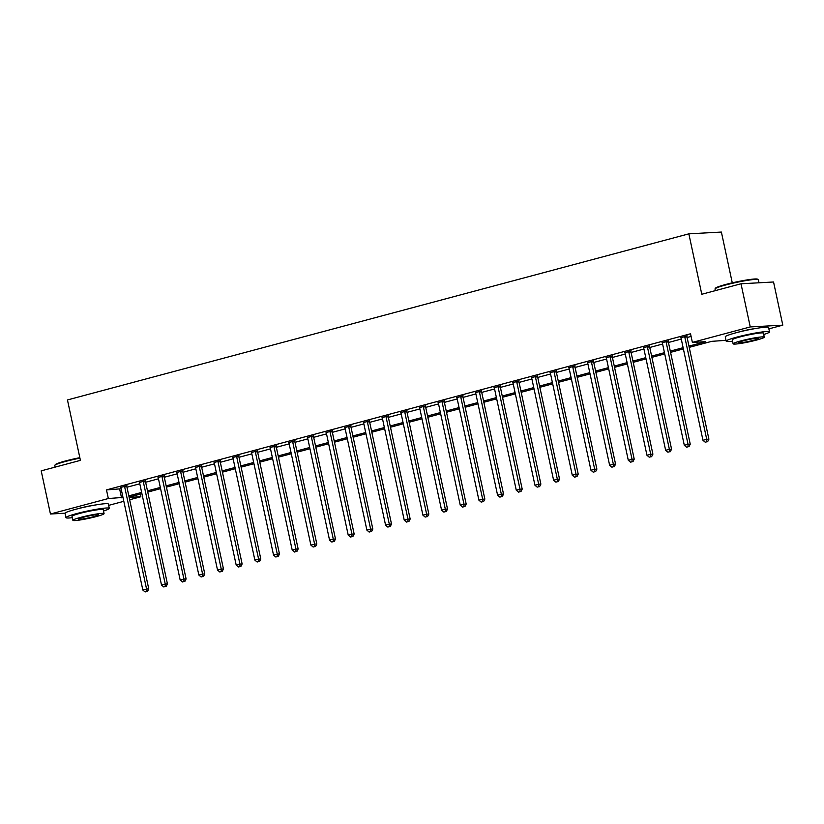 <?xml version="1.0" encoding="UTF-8"?>
<svg xmlns="http://www.w3.org/2000/svg" width="824" height="824" viewBox="0 0 824 824"><rect width="100%" height="100%" fill="white"/><g stroke="black" fill="none" stroke-linecap="round" stroke-linejoin="round"><path stroke-width="1.24" d="M77.116 508.923A13.823 1.226 -12.1 0 1 79.66 508.202A13.823 1.226 -12.1 0 1 95.532 504.968M737.336 332.433A13.823 1.226 -12.1 0 1 739.88 331.712A13.823 1.226 -12.1 0 1 755.763 328.477M732.279 282.848L721.381 232.059L688.843 233.841L67.455 399.949L80.412 460.369L41.2 470.854L50.449 514.011L108.335 498.53L122.982 497.418M688.843 233.841L701.791 294.261L741.003 283.775L773.551 281.993L782.8 325.15L768.864 328.869M726.006 340.333L711.73 341.342L689.225 347.357M140.307 494.101L140.873 496.748L129.656 499.746M123.816 501.311L108.644 505.37M688.967 346.121L705.571 341.682L692.376 342.403L690.522 333.772L106.481 489.899L121.128 488.787M126.968 487.231L139.802 483.801M145.642 482.236L158.476 478.806M164.316 477.251L177.15 473.821M182.98 472.255L195.813 468.825M201.653 467.26L214.487 463.83M220.327 462.274L233.161 458.844M239.001 457.279L251.835 453.849M257.675 452.294L270.499 448.864M276.339 447.298L289.173 443.868M295.013 442.313L307.846 438.873M313.687 437.317L326.52 433.887M332.36 432.322L345.184 428.892M351.024 427.337L363.858 423.907M369.698 422.341L382.532 418.911M388.372 417.356L401.206 413.926M407.046 412.361L419.869 408.931M425.709 407.365L438.543 403.935M444.383 402.38L457.217 398.95M463.057 397.384L475.891 393.954M481.731 392.399L494.565 388.969M500.395 387.404L513.228 383.974M519.068 382.408L531.902 378.978M537.742 377.423L550.576 373.993M556.416 372.427L569.25 368.998M575.08 367.442L587.914 364.012M593.754 362.447L606.588 359.017M612.428 357.451L625.261 354.021M631.102 352.466L643.935 349.036M649.765 347.471L662.599 344.041M668.439 342.485L681.273 339.055M687.113 337.49L691.089 336.429M687 336.068L680.933 337.696M668.336 341.064L662.259 342.681M649.662 346.059L643.596 347.677M630.988 351.045L624.922 352.672M612.314 356.04L606.248 357.657M593.651 361.025L587.574 362.653M574.977 366.021L568.91 367.638M556.303 371.006L550.236 372.633M537.629 376.002L531.562 377.629M518.955 380.997L512.889 382.614M500.292 385.982L494.225 387.61M481.618 390.978L475.551 392.595M462.944 395.963L456.877 397.59M444.27 400.958L438.203 402.576M425.606 405.954L419.54 407.571M406.932 410.939L400.866 412.567M388.259 415.935L382.192 417.552M369.585 420.92L363.518 422.547M350.921 425.915L344.854 427.532M332.247 430.911L326.18 432.528M313.573 435.896L307.507 437.523M294.899 440.892L288.833 442.509M276.236 445.877L270.169 447.504M257.562 450.872L251.495 452.489M238.888 455.857L232.821 457.485M220.214 460.853L214.147 462.48M201.55 465.848L195.484 467.466M182.877 470.834L176.81 472.461M164.203 475.829L158.136 477.446M145.529 480.814L139.462 482.442M126.865 485.81L120.788 487.427M741.003 283.775L750.252 326.932L782.8 325.15M65.055 513.208L50.449 514.011M106.481 489.899L108.335 498.53M692.376 342.403L750.252 326.932M128.822 495.863L141.656 492.433M147.496 490.867L160.33 487.437M166.16 485.882L178.993 482.452M184.833 480.886L197.667 477.457M203.507 475.891L216.341 472.461M222.181 470.906L235.015 467.476M240.845 465.91L253.679 462.48M259.519 460.925L272.353 457.495M278.193 455.929L291.026 452.5M296.867 450.934L309.7 447.504M315.53 445.949L328.364 442.519M334.204 440.953L347.038 437.523M352.878 435.968L365.712 432.538M371.552 430.973L384.386 427.543M390.216 425.987L403.049 422.547M408.889 420.992L421.723 417.562M427.563 415.996L440.397 412.567M446.237 411.011L459.071 407.581M464.901 406.016L477.735 402.586M483.575 401.031L496.409 397.601M502.249 396.035L515.082 392.605M520.923 391.039L533.756 387.61M539.596 386.054L552.42 382.624M558.26 381.059L571.094 377.629M576.934 376.074L589.768 372.644M595.608 371.078L608.442 367.648M614.282 366.083L627.105 362.653M632.945 361.097L645.779 357.668M651.619 356.102L664.453 352.672M670.293 351.117L683.127 347.687M129.152 497.397L140.873 496.748M683.384 348.923L670.561 352.353M664.721 353.908L651.887 357.338M646.047 358.904L633.213 362.333M627.373 363.899L614.539 367.329M608.699 368.884L595.876 372.314M590.036 373.88L577.202 377.31M571.362 378.865L558.528 382.295M552.688 383.86L539.854 387.29M534.014 388.856L521.19 392.286M515.35 393.841L502.516 397.271M496.676 398.837L483.843 402.267M478.002 403.822L465.169 407.252M459.329 408.817L446.495 412.247M440.665 413.803L427.831 417.243M421.991 418.798L409.157 422.228M403.317 423.793L390.483 427.223M384.643 428.779L371.809 432.209M365.98 433.774L353.146 437.204M347.306 438.759L334.472 442.189M328.632 443.755L315.798 447.185M309.958 448.75L297.124 452.18M291.294 453.736L278.461 457.166M272.62 458.731L259.787 462.161M253.947 463.716L241.113 467.146M235.273 468.712L222.439 472.142M216.609 473.707L203.775 477.137M197.935 478.692L185.101 482.122M179.261 483.688L166.427 487.118M160.587 488.673L147.754 492.103M141.924 493.669L129.09 497.099M119.676 489.178L121.53 497.809M684.806 336.192L684.775 336.429A1.772 1.535 -93.1 0 0 684.806 337.109L706.714 439.295L702.975 440.294L681.067 338.108A1.772 1.535 -93.1 0 0 680.82 337.49L680.696 337.294M687.062 335.584L686.969 336.316A1.772 1.535 -93.1 0 0 687 336.985L708.908 439.182L706.714 439.295L706.735 441.808L705.241 442.21L706.735 441.808M707.61 441.757L708.908 439.182M702.975 440.294L705.241 442.21M666.132 341.188L666.101 341.424A1.772 1.535 -93.1 0 0 666.132 342.094L688.04 444.291L684.311 445.29L662.403 343.093A1.772 1.535 -93.1 0 0 662.156 342.475L662.033 342.279M668.388 340.58L668.305 341.301A1.772 1.535 -93.1 0 0 668.336 341.981L690.244 444.167L688.04 444.291L688.061 446.804L686.567 447.195L688.061 446.804M688.946 446.752L690.244 444.167M684.311 445.29L686.567 447.195M647.458 346.173L647.427 346.41A1.772 1.535 -93.1 0 0 647.458 347.089L669.366 449.286L665.638 450.285L643.729 348.089A1.772 1.535 -93.1 0 0 643.482 347.471L643.359 347.275M649.724 345.575L649.631 346.296A1.772 1.535 -93.1 0 0 649.662 346.966L671.57 449.162L669.366 449.286L669.387 451.789L667.893 452.191L669.387 451.789M670.273 451.737L671.57 449.162M665.638 450.285L667.893 452.191M628.794 351.168L628.764 351.405A1.772 1.535 -93.1 0 0 628.794 352.075L650.702 454.271L646.964 455.27L625.056 353.074A1.772 1.535 -93.1 0 0 624.808 352.466L624.685 352.26M631.05 350.561L630.957 351.281A1.772 1.535 -93.1 0 0 630.988 351.961L652.896 454.158L650.702 454.271L650.723 456.784L649.23 457.176L650.723 456.784M651.599 456.733L652.896 454.158M646.964 455.27L649.23 457.176M610.12 356.153L610.09 356.401A1.772 1.535 -93.1 0 0 610.12 357.07L632.029 459.267L628.29 460.266L606.382 358.069A1.772 1.535 -93.1 0 0 606.134 357.451L606.011 357.256M612.376 355.556L612.284 356.277A1.772 1.535 -93.1 0 0 612.314 356.947L634.222 459.143L632.029 459.267L632.049 461.77L630.556 462.171L632.049 461.77M632.925 461.728L634.222 459.143M628.29 460.266L630.556 462.171M715.057 288.833L715.459 288.204A21.62 1.926 -12.1 0 1 725.831 284.445A21.62 1.926 -12.1 0 1 757.586 279.182L758.214 279.583A22.155 1.967 167.9 0 0 725.676 284.98A22.155 1.967 167.9 0 0 715.057 288.833A22.155 1.967 167.9 0 0 715.005 289.018L715.356 290.635M758.986 282.787L758.337 279.738A22.155 1.967 167.9 0 0 758.214 279.583M763.735 334.503A22.155 1.967 167.9 0 0 769.513 331.866A22.155 1.967 167.9 0 0 736.852 337.119A22.155 1.967 167.9 0 0 726.181 341.157A22.155 1.967 167.9 0 0 732.536 341.188M769.513 331.866L768.586 327.55A22.155 1.967 167.9 0 0 735.925 332.803A22.155 1.967 167.9 0 0 725.254 336.841L726.181 341.157M733.102 343.824L732.248 339.859A15.955 1.421 -12.1 0 1 739.931 336.944A15.955 1.421 -12.1 0 1 763.446 333.164L764.291 337.14A15.955 1.421 167.9 0 0 740.786 340.92A15.955 1.421 167.9 0 0 733.102 343.824A15.955 1.421 167.9 0 0 756.617 340.044A15.955 1.421 167.9 0 0 764.291 337.14M743.598 340.765A10.279 0.917 167.9 0 0 738.644 342.64A10.279 0.917 167.9 0 0 753.795 340.199A10.279 0.917 167.9 0 0 758.75 338.324A10.279 0.917 167.9 0 0 743.598 340.765M79.928 458.144A22.155 1.967 167.9 0 0 65.457 461.471A22.155 1.967 167.9 0 0 54.837 465.323L55.239 464.695A21.62 1.926 -12.1 0 1 65.611 460.935A21.62 1.926 -12.1 0 1 79.835 457.67M103.515 510.993A22.155 1.967 167.9 0 0 109.293 508.357A22.155 1.967 167.9 0 0 76.632 513.61A22.155 1.967 167.9 0 0 65.961 517.647A22.155 1.967 167.9 0 0 72.316 517.678M109.293 508.357L108.366 504.041A22.155 1.967 167.9 0 0 75.705 509.294A22.155 1.967 167.9 0 0 65.034 513.331L65.961 517.647M72.883 520.315L72.028 516.349A15.955 1.421 -12.1 0 1 79.712 513.434A15.955 1.421 -12.1 0 1 103.227 509.654L104.071 513.63A15.955 1.421 167.9 0 0 80.556 517.41A15.955 1.421 167.9 0 0 72.883 520.315A15.955 1.421 167.9 0 0 96.398 516.535A15.955 1.421 167.9 0 0 104.071 513.63M83.379 517.256A10.279 0.917 167.9 0 0 78.424 519.13A10.279 0.917 167.9 0 0 93.575 516.689A10.279 0.917 167.9 0 0 98.53 514.815A10.279 0.917 167.9 0 0 83.379 517.256M54.837 465.323A22.155 1.967 167.9 0 0 54.786 465.509L55.136 467.126M591.447 361.149L591.416 361.386A1.772 1.535 -93.1 0 0 591.447 362.066L613.355 464.252L609.626 465.251L587.718 363.054A1.772 1.535 -93.1 0 0 587.471 362.447L587.347 362.241M593.702 360.541L593.62 361.273A1.772 1.535 -93.1 0 0 593.651 361.942L615.559 464.139L613.355 464.252L613.375 466.765L611.882 467.167L613.375 466.765M614.261 466.714L615.559 464.139M609.626 465.251L611.882 467.167M572.773 366.144L572.742 366.381A1.772 1.535 -93.1 0 0 572.773 367.051L594.681 469.247L590.952 470.247L569.044 368.05A1.772 1.535 -93.1 0 0 568.797 367.432L568.673 367.236M575.028 365.537L574.946 366.258A1.772 1.535 -93.1 0 0 574.977 366.927L596.885 469.124L594.681 469.247L594.701 471.75L593.208 472.152L594.701 471.75M595.587 471.709L596.885 469.124M590.952 470.247L593.208 472.152M554.109 371.13L554.078 371.367A1.772 1.535 -93.1 0 0 554.109 372.046L576.017 474.243L572.278 475.242L550.37 373.045A1.772 1.535 -93.1 0 0 550.123 372.427L549.999 372.232M556.365 370.532L556.272 371.253A1.772 1.535 -93.1 0 0 556.303 371.923L578.211 474.119L576.017 474.243L576.038 476.746L574.544 477.148L576.038 476.746M576.913 476.694L578.211 474.119M572.278 475.242L574.544 477.148M535.435 376.125L535.404 376.362A1.772 1.535 -93.1 0 0 535.435 377.031L557.343 479.228L553.604 480.227L531.696 378.031A1.772 1.535 -93.1 0 0 531.449 377.423L531.326 377.217M537.691 375.517L537.598 376.238A1.772 1.535 -93.1 0 0 537.629 376.918L559.537 479.115L557.343 479.228L557.364 481.741L555.87 482.133L557.364 481.741M558.239 481.69L559.537 479.115M553.604 480.227L555.87 482.133M516.761 381.11L516.73 381.358A1.772 1.535 -93.1 0 0 516.761 382.027L538.669 484.224L534.941 485.223L513.033 383.026A1.772 1.535 -93.1 0 0 512.786 382.408L512.662 382.212M519.017 380.513L518.935 381.234A1.772 1.535 -93.1 0 0 518.966 381.903L540.874 484.1L538.669 484.224L538.69 486.727L537.197 487.128L538.69 486.727M539.576 486.685L540.874 484.1M534.941 485.223L537.197 487.128M498.087 386.106L498.057 386.343A1.772 1.535 -93.1 0 0 498.087 387.023L519.995 489.209L516.267 490.208L494.359 388.011A1.772 1.535 -93.1 0 0 494.112 387.404L493.988 387.198M500.343 385.498L500.261 386.219A1.772 1.535 -93.1 0 0 500.292 386.899L522.2 489.096L519.995 489.209L520.016 491.722L518.523 492.124L520.016 491.722M520.902 491.671L522.2 489.096M516.267 490.208L518.523 492.124M479.413 391.101L479.393 391.338A1.772 1.535 -93.1 0 0 479.424 392.008L501.332 494.204L497.593 495.203L475.685 393.007A1.772 1.535 -93.1 0 0 475.438 392.389L475.314 392.193M481.679 390.494L481.587 391.215A1.772 1.535 -93.1 0 0 481.618 391.884L503.526 494.081L501.332 494.204L501.353 496.707L499.859 497.109L501.353 496.707M502.228 496.666L503.526 494.081M497.593 495.203L499.859 497.109M460.75 396.087L460.719 396.323A1.772 1.535 -93.1 0 0 460.75 397.003L482.658 499.2L478.919 500.189L457.011 398.002A1.772 1.535 -93.1 0 0 456.764 397.384L456.64 397.189M463.006 395.489L462.913 396.21A1.772 1.535 -93.1 0 0 462.944 396.88L484.852 499.076L482.658 499.2L482.679 501.703L481.185 502.104L482.679 501.703M483.554 501.651L484.852 499.076M478.919 500.189L481.185 502.104M442.076 401.082L442.045 401.319A1.772 1.535 -93.1 0 0 442.076 401.988L463.984 504.185L460.256 505.184L438.337 402.988A1.772 1.535 -93.1 0 0 438.1 402.369L437.977 402.174M444.332 400.474L444.249 401.195A1.772 1.535 -93.1 0 0 444.28 401.875L466.188 504.061L463.984 504.185L464.005 506.698L462.511 507.09L464.005 506.698M464.88 506.647L466.188 504.061M460.256 505.184L462.511 507.09M423.402 406.067L423.371 406.314A1.772 1.535 -93.1 0 0 423.402 406.984L445.31 509.181L441.582 510.18L419.673 407.983A1.772 1.535 -93.1 0 0 419.426 407.365L419.303 407.169M425.658 405.47L425.575 406.191A1.772 1.535 -93.1 0 0 425.606 406.86L447.514 509.057L445.31 509.181L445.331 511.683L443.837 512.085L445.331 511.683M446.217 511.642L447.514 509.057M441.582 510.18L443.837 512.085M404.728 411.063L404.708 411.3A1.772 1.535 -93.1 0 0 404.738 411.969L426.647 514.166L422.908 515.165L401 412.968A1.772 1.535 -93.1 0 0 400.752 412.361L400.629 412.154M406.994 410.455L406.901 411.176A1.772 1.535 -93.1 0 0 406.932 411.856L428.841 514.052L426.647 514.166L426.667 516.679L425.174 517.081L426.667 516.679M427.543 516.627L428.841 514.052M422.908 515.165L425.174 517.081M386.065 416.048L386.034 416.295A1.772 1.535 -93.1 0 0 386.065 416.965L407.973 519.161L404.234 520.16L382.326 417.964A1.772 1.535 -93.1 0 0 382.079 417.346L381.955 417.15M388.32 415.451L388.228 416.172A1.772 1.535 -93.1 0 0 388.259 416.841L410.167 519.038L407.973 519.161L407.993 521.664L406.5 522.066L407.993 521.664M408.869 521.623L410.167 519.038M404.234 520.16L406.5 522.066M367.391 421.043L367.36 421.28A1.772 1.535 -93.1 0 0 367.391 421.96L389.299 524.157L385.57 525.146L363.652 422.959A1.772 1.535 -93.1 0 0 363.415 422.341L363.291 422.146M369.646 420.436L369.564 421.167A1.772 1.535 -93.1 0 0 369.595 421.837L391.503 524.033L389.299 524.157L389.319 526.66L387.826 527.061L389.319 526.66M390.195 526.608L391.503 524.033M385.57 525.146L387.826 527.061M348.717 426.039L348.686 426.276A1.772 1.535 -93.1 0 0 348.717 426.945L370.625 529.142L366.896 530.141L344.988 427.944A1.772 1.535 -93.1 0 0 344.741 427.326L344.617 427.131M350.973 425.431L350.89 426.152A1.772 1.535 -93.1 0 0 350.921 426.832L372.829 529.018L370.625 529.142L370.646 531.655L369.152 532.046L370.646 531.655M371.531 531.604L372.829 529.018M366.896 530.141L369.152 532.046M330.043 431.024L330.022 431.261A1.772 1.535 -93.1 0 0 330.053 431.941L351.961 534.137L348.222 535.136L326.314 432.94A1.772 1.535 -93.1 0 0 326.067 432.322L325.943 432.126M332.309 430.427L332.216 431.148A1.772 1.535 -93.1 0 0 332.247 431.817L354.155 534.014L351.961 534.137L351.982 536.64L350.488 537.042L351.982 536.64M352.857 536.589L354.155 534.014M348.222 535.136L350.488 537.042M311.379 436.02L311.348 436.257A1.772 1.535 -93.1 0 0 311.379 436.926L333.287 539.123L329.548 540.122L307.64 437.925A1.772 1.535 -93.1 0 0 307.393 437.317L307.27 437.111M313.635 435.412L313.542 436.133A1.772 1.535 -93.1 0 0 313.573 436.813L335.481 539.009L333.287 539.123L333.308 541.636L331.815 542.027L333.308 541.636M334.183 541.584L335.481 539.009M329.548 540.122L331.815 542.027M292.705 441.005L292.674 441.252A1.772 1.535 -93.1 0 0 292.705 441.922L314.613 544.118L310.885 545.117L288.966 442.921A1.772 1.535 -93.1 0 0 288.73 442.303L288.606 442.107M294.961 440.407L294.879 441.128A1.772 1.535 -93.1 0 0 294.899 441.798L316.818 543.995L314.613 544.118L314.634 546.621L313.141 547.023L314.634 546.621M315.51 546.58L316.818 543.995M310.885 545.117L313.141 547.023M274.031 446L274.001 446.237A1.772 1.535 -93.1 0 0 274.031 446.917L295.94 549.103L292.211 550.102L270.303 447.916A1.772 1.535 -93.1 0 0 270.056 447.298L269.932 447.092M276.287 445.393L276.205 446.124A1.772 1.535 -93.1 0 0 276.236 446.793L298.144 548.99L295.94 549.103L295.96 551.616L294.467 552.018L295.96 551.616M296.846 551.565L298.144 548.99M292.211 550.102L294.467 552.018M255.358 450.996L255.337 451.233A1.772 1.535 -93.1 0 0 255.358 451.902L277.276 554.099L273.537 555.098L251.629 452.901A1.772 1.535 -93.1 0 0 251.382 452.283L251.258 452.088M257.624 450.388L257.531 451.109A1.772 1.535 -93.1 0 0 257.562 451.779L279.47 553.975L277.276 554.099L277.297 556.602L275.803 557.003L277.297 556.602M278.172 556.561L279.47 553.975M273.537 555.098L275.803 557.003M236.694 455.981L236.663 456.218A1.772 1.535 -93.1 0 0 236.694 456.898L258.602 559.094L254.863 560.093L232.955 457.897A1.772 1.535 -93.1 0 0 232.708 457.279L232.584 457.083M238.95 455.384L238.857 456.105A1.772 1.535 -93.1 0 0 238.888 456.774L260.796 558.971L258.602 559.094L258.623 561.597L257.129 561.999L258.623 561.597M259.498 561.546L260.796 558.971M254.863 560.093L257.129 561.999M218.02 460.977L217.989 461.213A1.772 1.535 -93.1 0 0 218.02 461.883L239.928 564.079L236.189 565.079L214.281 462.882A1.772 1.535 -93.1 0 0 214.044 462.274L213.921 462.068M220.276 460.369L220.193 461.09A1.772 1.535 -93.1 0 0 220.214 461.77L242.132 563.966L239.928 564.079L239.949 566.593L238.455 566.984L239.949 566.593M240.824 566.541L242.132 563.966M236.189 565.079L238.455 566.984M199.346 465.962L199.315 466.209A1.772 1.535 -93.1 0 0 199.346 466.878L221.254 569.075L217.526 570.074L195.618 467.877A1.772 1.535 -93.1 0 0 195.37 467.26L195.247 467.064M201.602 465.364L201.52 466.085A1.772 1.535 -93.1 0 0 201.55 466.755L223.458 568.951L221.254 569.075L221.275 571.578L219.781 571.98L221.275 571.578M222.161 571.537L223.458 568.951M217.526 570.074L219.781 571.98M180.672 470.957L180.652 471.194A1.772 1.535 -93.1 0 0 180.672 471.874L202.591 574.06L198.852 575.059L176.944 472.863A1.772 1.535 -93.1 0 0 176.697 472.255L176.573 472.049M182.938 470.349L182.846 471.071A1.772 1.535 -93.1 0 0 182.877 471.75L204.785 573.947L202.591 574.06L202.611 576.573L201.108 576.975L202.611 576.573M203.487 576.522L204.785 573.947M198.852 575.059L201.108 576.975M162.009 475.953L161.978 476.19A1.772 1.535 -93.1 0 0 162.009 476.859L183.917 579.056L180.178 580.055L158.27 477.858A1.772 1.535 -93.1 0 0 158.023 477.24L157.899 477.044M164.264 475.345L164.172 476.066A1.772 1.535 -93.1 0 0 164.203 476.736L186.111 578.932L183.917 579.056L183.937 581.559L182.444 581.96L183.937 581.559M184.813 581.517L186.111 578.932M180.178 580.055L182.444 581.96M143.335 480.938L143.304 481.175A1.772 1.535 -93.1 0 0 143.335 481.855L165.243 584.051L161.504 585.04L139.596 482.854A1.772 1.535 -93.1 0 0 139.349 482.236L139.235 482.04M145.59 480.341L145.498 481.062A1.772 1.535 -93.1 0 0 145.529 481.731L167.437 583.928L165.243 584.051L165.263 586.554L163.77 586.956L165.263 586.554M166.139 586.503L167.437 583.928M161.504 585.04L163.77 586.956M124.661 485.933L124.63 486.17A1.772 1.535 -93.1 0 0 124.661 486.84L146.569 589.036L142.84 590.036L120.932 487.839A1.772 1.535 -93.1 0 0 120.685 487.221L120.561 487.025M126.917 485.326L126.834 486.047A1.772 1.535 -93.1 0 0 126.865 486.727L148.773 588.913L146.569 589.036L146.59 591.55L145.096 591.941L146.59 591.55M147.475 591.498L148.773 588.913M142.84 590.036L145.096 591.941M684.775 336.429L686.969 336.316M684.806 337.109L687 336.985M666.101 341.424L668.305 341.301M666.132 342.094L668.336 341.981M647.427 346.41L649.631 346.296M647.458 347.089L649.662 346.966M628.764 351.405L630.957 351.281M628.794 352.075L630.988 351.961M610.09 356.401L612.284 356.277M610.12 357.07L612.314 356.947M591.416 361.386L593.62 361.273M591.447 362.066L593.651 361.942M572.742 366.381L574.946 366.258M572.773 367.051L574.977 366.927M554.078 371.367L556.272 371.253M554.109 372.046L556.303 371.923M535.404 376.362L537.598 376.238M535.435 377.031L537.629 376.918M516.73 381.358L518.935 381.234M516.761 382.027L518.966 381.903M498.057 386.343L500.261 386.219M498.087 387.023L500.292 386.899M479.393 391.338L481.587 391.215M479.424 392.008L481.618 391.884M460.719 396.323L462.913 396.21M460.75 397.003L462.944 396.88M442.045 401.319L444.249 401.195M442.076 401.988L444.28 401.875M423.371 406.314L425.575 406.191M423.402 406.984L425.606 406.86M404.708 411.3L406.901 411.176M404.738 411.969L406.932 411.856M386.034 416.295L388.228 416.172M386.065 416.965L388.259 416.841M367.36 421.28L369.564 421.167M367.391 421.96L369.595 421.837M348.686 426.276L350.89 426.152M348.717 426.945L350.921 426.832M330.022 431.261L332.216 431.148M330.053 431.941L332.247 431.817M311.348 436.257L313.542 436.133M311.379 436.926L313.573 436.813M292.674 441.252L294.879 441.128M292.705 441.922L294.899 441.798M274.001 446.237L276.205 446.124M274.031 446.917L276.236 446.793M255.337 451.233L257.531 451.109M255.358 451.902L257.562 451.779M236.663 456.218L238.857 456.105M236.694 456.898L238.888 456.774M217.989 461.213L220.193 461.09M218.02 461.883L220.214 461.77M199.315 466.209L201.52 466.085M199.346 466.878L201.55 466.755M180.652 471.194L182.846 471.071M180.672 471.874L182.877 471.75M161.978 476.19L164.172 476.066M162.009 476.859L164.203 476.736M143.304 481.175L145.498 481.062M143.335 481.855L145.529 481.731M124.63 486.17L126.834 486.047M124.661 486.84L126.865 486.727"/></g></svg>
